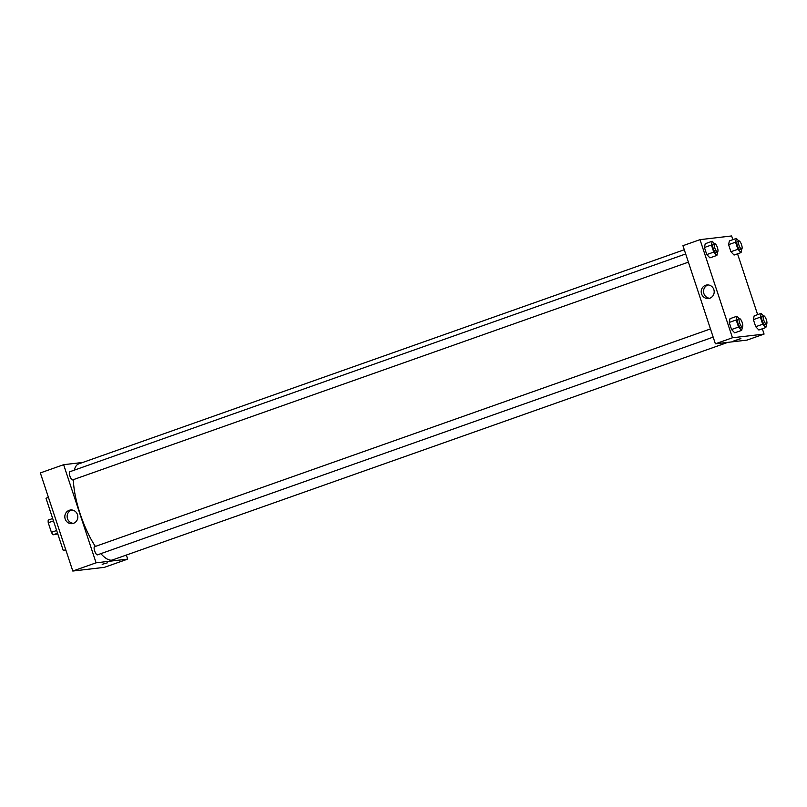 <?xml version="1.0" encoding="UTF-8"?>
<svg xmlns="http://www.w3.org/2000/svg" width="807" height="807" viewBox="0 0 807 807"><rect width="100%" height="100%" fill="white"/><g stroke="black" fill="none" stroke-linecap="round" stroke-linejoin="round"><path stroke-width="1.21" d="M56.651 530.502L51.416 532.348L48.249 522.754A9.27 2.784 70.5 0 1 48.228 520.091L52.687 518.518M57.771 533.891L53.091 534.809A9.27 2.784 70.5 0 1 51.416 532.348M57.559 533.235L53.091 534.809M53.474 520.898L48.249 522.754M48.44 497.384L45.989 498.252L63.289 550.576L65.932 550.273M65.74 549.708L63.289 550.576M72.801 571.043L104.416 567.341L72.801 571.043L40.35 472.922L72.801 571.043L96.083 562.812L63.632 464.691L82.768 462.451M710.463 328.923L94.54 546.732A4.317 1.301 70.5 0 0 94.762 551.231A4.317 1.301 70.5 0 0 97.425 554.863L713.176 337.124M126.356 555.055L127.698 559.11L96.083 562.812M685.678 253.963L69.755 471.762A4.317 1.301 70.5 0 0 69.967 476.271A4.317 1.301 70.5 0 0 72.63 479.903L688.381 262.154M100.845 553.652A50.922 15.293 70.5 0 0 111.618 560.149A50.922 15.293 70.5 0 0 112.637 559.907L727.864 342.35M684.275 249.746L78.693 463.894A50.922 15.293 70.5 0 0 74.274 470.168M73.397 479.63A50.922 15.293 70.5 0 0 95.377 546.44M127.698 559.11L104.416 567.341M69.18 510.306A6.829 6.496 83.3 0 1 77.775 516.016A6.829 6.496 83.3 0 1 64.984 518.245A6.829 6.496 83.3 0 1 69.18 510.306M63.632 464.691L40.35 472.922M107.321 562.872L102.176 564.305L107.321 562.872M71.702 509.963A6.829 6.496 -96.7 0 0 73.266 523.309M762.333 328.782L764.078 334.078L747 340.11L715.385 343.812L682.944 245.691L700.012 239.659L731.626 235.957L732.857 239.659M757.642 314.629L737.537 253.822M730.022 318.674L729.215 322.447L731.556 329.528L734.703 332.837L731.556 329.528L729.215 322.447L730.022 318.674L737.003 316.213L739.373 318.704M705.227 243.714L704.43 247.487L706.771 254.568L709.918 257.877L706.771 254.568L704.43 247.487L705.227 243.714L712.218 241.243L714.588 243.734M729.387 240.89L728.58 244.662L730.92 251.744L734.067 255.052L730.92 251.744L728.58 244.662L729.387 240.89L736.367 238.418L738.738 240.91M764.078 334.078L732.463 337.77L700.012 239.659M758.862 330.013L755.715 326.704L758.862 330.013L765.843 327.541L762.696 324.232L760.355 317.151L761.162 313.378L763.533 315.88M753.375 319.622L755.715 326.704L753.375 319.622L754.172 315.85L753.375 319.622L760.355 317.151M709.837 298.197A6.829 6.496 83.3 0 1 701.253 292.487A6.829 6.496 83.3 0 1 714.034 290.258A6.829 6.496 83.3 0 1 709.837 298.197M732.463 337.77L715.385 343.812M740.705 338.597L733.129 341.19L740.705 338.597M708.082 284.932A6.829 6.496 -96.7 0 0 709.646 298.267M733.129 341.19L740.907 338.617M742.47 326.734L741.694 330.366L738.546 327.057L736.206 319.976L737.003 316.213M739.464 318.674L737.911 319.219A4.317 1.301 70.5 0 0 738.082 323.587A4.317 1.301 70.5 0 0 740.705 327.38A4.317 1.301 70.5 0 0 740.786 327.36L742.339 326.805A4.317 1.301 70.5 0 0 742.127 322.306A4.317 1.301 70.5 0 0 739.464 318.674A4.317 1.301 70.5 0 0 739.636 323.032A4.317 1.301 70.5 0 0 742.248 326.825A4.317 1.301 70.5 0 0 742.339 326.805M741.694 330.366L734.703 332.837M738.546 327.057L731.556 329.528M736.206 319.976L729.215 322.447M717.675 251.774L716.898 255.405L713.751 252.097L711.411 245.015L712.218 241.243M714.669 243.714L713.116 244.259A4.317 1.301 70.5 0 0 713.287 248.617A4.317 1.301 70.5 0 0 715.91 252.42A4.317 1.301 70.5 0 0 716.001 252.399L717.544 251.845A4.317 1.301 70.5 0 0 717.332 247.345A4.317 1.301 70.5 0 0 714.669 243.714A4.317 1.301 70.5 0 0 714.841 248.072A4.317 1.301 70.5 0 0 717.463 251.865A4.317 1.301 70.5 0 0 717.544 251.845M716.898 255.405L709.918 257.877M713.751 252.097L706.771 254.568M711.411 245.015L704.43 247.487M766.62 323.91L765.843 327.541M763.614 315.85L762.06 316.394A4.317 1.301 70.5 0 0 762.232 320.752A4.317 1.301 70.5 0 0 764.854 324.555A4.317 1.301 70.5 0 0 764.945 324.535L766.499 323.98A4.317 1.301 70.5 0 0 766.277 319.481A4.317 1.301 70.5 0 0 763.614 315.85A4.317 1.301 70.5 0 0 763.785 320.208A4.317 1.301 70.5 0 0 766.408 324A4.317 1.301 70.5 0 0 766.499 323.98M761.162 313.378L754.172 315.85M762.696 324.232L755.715 326.704M741.825 248.949L741.058 252.581L737.911 249.272L735.56 242.191L736.367 238.418M738.829 240.879L737.275 241.434A4.317 1.301 70.5 0 0 737.437 245.792A4.317 1.301 70.5 0 0 740.059 249.585A4.317 1.301 70.5 0 0 740.15 249.565L741.704 249.02A4.317 1.301 70.5 0 0 741.482 244.521A4.317 1.301 70.5 0 0 738.829 240.879A4.317 1.301 70.5 0 0 738.99 245.247A4.317 1.301 70.5 0 0 741.613 249.04A4.317 1.301 70.5 0 0 741.704 249.02M741.058 252.581L734.067 255.052M737.911 249.272L730.92 251.744M735.56 242.191L728.58 244.662"/></g></svg>

